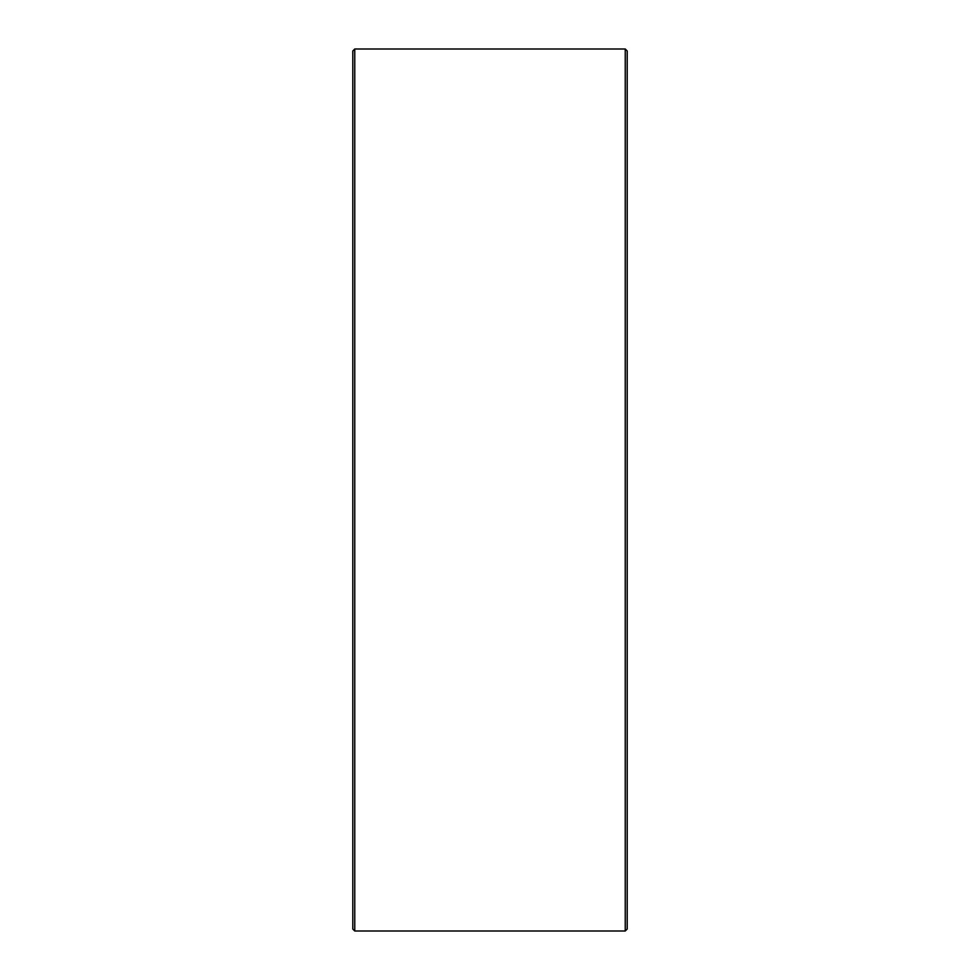 <?xml version="1.0" encoding="UTF-8"?>
<svg xmlns="http://www.w3.org/2000/svg" width="980" height="980" viewBox="0 0 980 980"><rect width="100%" height="100%" fill="white"/><g stroke="black" fill="none" stroke-linecap="round" stroke-linejoin="round"><path stroke-width="1.47" d="M352.8 929.04L352.8 50.96L354.76 49L354.76 931L352.8 929.04M625.24 49L627.2 50.96L627.2 929.04L625.24 931L625.24 49L354.76 49M625.24 931L354.76 931"/></g></svg>
